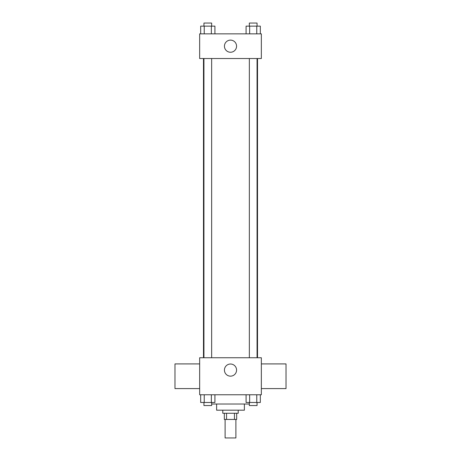 <?xml version="1.0" encoding="UTF-8"?>
<svg xmlns="http://www.w3.org/2000/svg" width="461" height="461" viewBox="0 0 461 461"><rect width="100%" height="100%" fill="white"/><g stroke="black" fill="none" stroke-linecap="round" stroke-linejoin="round"><path stroke-width="0.69" d="M225.101 419.441L225.101 437.95L235.899 437.95L235.899 419.441M234.459 413.269L234.459 419.441L224.328 419.441L224.328 413.269M234.459 419.441L236.672 419.441L236.672 413.269M238.21 410.186L238.21 413.269L222.79 413.269L222.79 410.186M226.541 413.269L226.541 419.441M244.382 404.02L244.382 410.186L216.618 410.186L216.618 404.02M249.349 404.02L211.651 404.02M261.347 394.766L199.653 394.766L199.653 357.748L261.347 357.748L261.347 394.766M236.568 370.085A6.068 6.068 0 0 1 227.469 375.34A6.068 6.068 0 0 1 227.469 364.83A6.068 6.068 0 0 1 236.568 370.085M261.347 388.594L286.027 388.594L286.027 363.913L261.347 363.913M199.653 363.913L174.973 363.913L174.973 388.594L199.653 388.594M257.52 58.524L257.52 357.748M249.349 357.748L249.349 58.524M211.651 58.524L211.651 357.748M261.347 58.524L199.653 58.524L199.653 33.849L261.347 33.849L261.347 58.524M236.568 46.186A6.068 6.068 0 0 1 227.469 51.436A6.068 6.068 0 0 1 227.469 40.931A6.068 6.068 0 0 1 236.568 46.186M260.327 33.849L260.327 26.133L246.082 26.133L246.082 33.849M256.765 26.133L256.765 33.849M249.643 26.133L249.643 33.849M249.349 26.133L249.349 23.05L257.059 23.05L257.059 26.133M214.918 33.849L214.918 26.133L200.673 26.133L200.673 33.849M211.357 26.133L211.357 33.849M204.235 26.133L204.235 33.849M203.941 26.133L203.941 23.05L211.651 23.05L211.651 26.133M260.327 394.766L260.327 402.476L246.082 402.476L246.082 394.766M256.765 394.766L256.765 402.476M249.643 394.766L249.643 402.476M257.059 402.476L257.059 405.559L249.349 405.559L249.349 402.476M214.918 394.766L214.918 402.476L200.673 402.476L200.673 394.766M211.357 394.766L211.357 402.476M204.235 394.766L204.235 402.476M211.651 402.476L211.651 405.559L203.941 405.559L203.941 402.476M203.48 58.524L203.48 357.748M257.059 357.748L257.059 58.524M203.941 58.524L203.941 357.748"/></g></svg>
